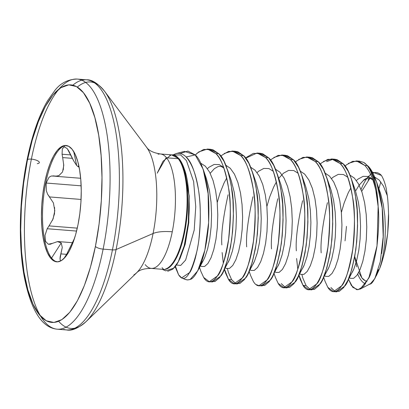 <?xml version="1.0" encoding="UTF-8"?>
<svg xmlns="http://www.w3.org/2000/svg" width="409" height="409" viewBox="0 0 409 409"><rect width="100%" height="100%" fill="white"/><g stroke="black" fill="none" stroke-linecap="round" stroke-linejoin="round"><path stroke-width="0.61" d="M158.099 154.208A57.398 19.095 94.6 0 1 166.529 157.787L178.206 158.718A57.398 19.095 -85.4 0 0 169.776 155.139A57.398 19.095 -85.4 0 1 178.206 158.718A1.979 1.759 141.4 0 0 178.805 158.672A57.5 19.131 94.6 0 1 186.044 224.009A57.5 19.131 94.6 0 1 163.135 269.439A57.5 19.131 94.6 0 0 186.044 224.009A57.5 19.131 94.6 0 0 178.805 158.672L171.524 154.863M162.168 269.28L165.696 270.835L173.937 268.105C174.745 266.591 179.26 264.511 184.832 243.329C188.002 228.703 189.464 215.768 189.224 204.526C188.943 189.04 187.383 177.388 184.546 169.556C182.91 164.715 181.059 161.069 178.999 158.626L178.805 158.672A57.5 19.131 94.6 0 0 171.565 154.863A57.5 19.131 94.6 0 1 178.805 158.672A1.979 1.759 -38.6 0 1 178.206 158.718A57.398 19.095 -85.4 0 1 185.952 219.94A57.398 19.095 -85.4 0 1 165.292 269.112A57.398 19.095 -85.4 0 0 185.952 219.94A57.398 19.095 -85.4 0 0 178.206 158.718L166.529 157.787A57.398 19.095 94.6 0 1 172.266 231.78A33.017 10.424 11.3 0 0 153.084 233.498A67.071 22.316 -85.4 0 0 146.667 147.409A67.071 22.316 -85.4 0 1 153.084 233.498L116.09 249.541A123.625 41.13 94.6 0 1 80.68 325.845A123.625 41.13 94.6 0 1 58.651 321.305A123.625 41.13 -85.4 0 0 80.68 325.845A123.625 41.13 -85.4 0 0 116.09 249.541A6.283 1.984 -168.7 0 1 112.439 249.868A125.466 41.744 94.6 0 1 63.681 329.398A125.466 41.744 -85.4 0 0 112.439 249.868L103.124 249.127A125.466 41.744 94.6 0 1 54.371 328.652A125.466 41.744 94.6 0 1 31.381 159.132A125.466 41.744 -85.4 0 0 54.371 328.652A125.466 41.744 -85.4 0 0 103.124 249.127A6.283 1.984 -168.7 0 1 95.42 246.402A119.183 39.653 94.6 0 1 39.187 314.552A119.183 39.653 94.6 0 1 27.27 160.911A6.283 1.984 -168.7 0 1 27.025 160.123A6.283 1.984 -168.7 0 1 35.946 160.072A6.283 1.984 -168.7 0 1 37.255 163.631M166.279 157.48L157.204 173.171L163.043 161.223L171.136 154.919M173.027 154.868L175.982 153.615L177.813 153.319C180.885 153.237 183.651 154.464 186.11 157L195.211 154.914L184.536 151.371L175.982 153.615M185.134 279.388A65.936 21.938 -85.4 0 0 190.154 279.465C193.651 278.652 197.573 272.46 201.918 260.881C203.549 256.356 205.139 249.638 206.683 240.722C207.874 232.343 208.518 226.453 208.61 223.058C209.311 205.057 208.575 191.305 206.407 181.79C203.13 167.204 199.398 158.242 195.211 154.914L186.11 157C191.197 161.274 195.323 172.22 198.483 189.842C200.661 202.634 200.86 218.585 199.071 237.695C198.682 242.547 197.424 249.398 195.303 258.253C193.104 265.697 191.294 270.4 189.878 272.374L181.652 277.875L178.595 274.802L175.134 266.714M190.154 279.465A65.936 21.938 94.6 0 1 184.653 279.194L187.434 279.95L190.154 279.465L197.767 270.809L204.843 250.298L208.636 222.66L208.115 193.646L203.14 169.198L195.211 154.914L187.92 151.079L180.154 153.498M209.342 281.704L212.445 281.949L220.609 276.182C224.244 272.742 227.946 260.487 231.719 239.418C233.938 216.407 233.953 199.531 231.765 188.784C228.309 169.541 224.025 157.874 218.907 153.799L210.528 149.305L207.424 149.06L215.804 153.549L218.907 153.799L215.804 153.549C220.921 157.629 225.206 169.29 228.662 188.539C230.85 199.28 230.834 216.162 228.616 239.173C224.843 260.242 221.141 272.496 217.506 275.932L209.342 281.704L203.667 277.43L200.931 271.504L199.546 267.481M195.308 155.016L198.815 151.887L207.424 149.06M381.689 253.565C382.85 243.549 383.376 237.123 383.279 234.28C383.458 217.767 382.369 204.515 380.017 194.515C376.704 180.512 372.88 171.192 368.55 166.545L363.744 162.445L359.511 161.187L356.408 160.941L364.787 165.43L367.205 165.625A66.038 21.968 -85.4 0 0 363.744 162.445A66.038 21.968 94.6 0 1 367.205 165.625L364.787 165.43C369.531 170.558 373.207 178.856 375.81 190.318A66.038 21.968 -85.4 0 0 367.205 165.625A66.038 21.968 94.6 0 1 375.81 190.318C376.623 193.309 377.4 198.702 378.146 206.504A65.772 21.881 -85.4 0 0 368.55 166.545L363.744 162.445L359.542 161.187M321.167 252.834C320.344 242.2 322.43 225.487 327.425 202.695M348.335 163.39L356.408 160.941M333.493 291.602L336.602 291.852L344.761 286.08C348.402 282.639 352.103 270.39 355.871 249.321C358.09 226.305 358.105 209.428 355.917 198.687C352.466 179.439 348.182 167.777 343.064 163.697L334.68 159.208L331.576 158.958L339.961 163.452L343.064 163.697L339.961 163.452C345.078 167.526 349.363 179.193 352.814 198.437C355.002 209.183 354.986 226.059 352.768 249.071C349 270.139 345.298 282.394 341.658 285.83L333.493 291.602L327.819 287.328L325.083 281.402L323.698 277.379M333.12 159.203L326.612 161.657M301.949 274.746L302.885 278.217L306.09 285.594L302.987 285.349L299.005 275.145L300.252 279.424L302.987 285.349L306.09 285.594L310.237 289.5M297.798 269.199L296.622 258.498M296.336 250.855C295.513 240.221 297.599 223.508 302.594 200.717M323.509 161.412L331.576 158.958M308.667 289.623L311.77 289.869L319.935 284.102C323.57 280.661 327.272 268.406 331.039 247.338C333.258 224.326 333.274 207.45 331.086 196.703C327.635 177.46 323.35 165.798 318.233 161.719L309.848 157.225L306.745 156.979L315.129 161.468L318.233 161.719L315.129 161.468C320.247 165.548 324.531 177.209 327.982 196.458C330.17 207.199 330.155 224.081 327.936 247.092C324.168 268.161 320.467 280.416 316.827 283.851L308.667 289.623L302.987 285.349C311.479 299.971 325.646 276.919 328.8 239.475C331.965 208.161 326.428 172.603 315.129 161.468L309.296 157.511L303.038 157.347L296.658 160.988L295.405 162.148M271.504 248.876C270.681 238.242 272.767 221.53 277.762 198.738M298.677 159.428L306.745 156.979M283.836 287.645L286.939 287.89L295.104 282.118C298.739 278.682 302.44 266.428 306.208 245.359C308.427 222.348 308.442 205.466 306.259 194.725C302.803 175.476 298.519 163.815 293.401 159.74L285.022 155.246L281.919 155.001L290.298 159.49L293.401 159.74L290.298 159.49C295.416 163.569 299.7 175.231 303.156 194.479C305.339 205.221 305.324 222.097 303.105 245.114C299.337 266.182 295.635 278.432 292 281.873L283.836 287.645L278.156 283.365L275.421 277.445L274.04 273.422M246.678 246.898C245.85 236.259 247.936 219.546 252.931 196.755M273.846 157.45L281.919 155.001M259.004 285.661L262.108 285.911L270.272 280.139C273.907 276.704 277.609 264.449 281.377 243.381C283.595 220.369 283.611 203.488 281.428 192.746C277.972 173.498 273.687 161.836 268.57 157.756L260.19 153.268L257.087 153.017L265.467 157.511L268.57 157.756L265.467 157.511C270.584 161.591 274.868 173.252 278.325 192.496C280.508 203.242 280.492 220.119 278.273 243.13C274.505 264.199 270.804 276.453 267.169 279.894L259.004 285.661L256.238 284.613M227.455 268.805L228.391 272.276L231.601 279.654L228.493 279.408L224.51 269.204L225.758 273.483L228.493 279.408L231.601 279.654L235.742 283.56M223.309 263.258L222.128 252.558M221.847 244.914C221.024 234.28 223.104 217.568 228.099 194.776M249.209 271.438L250.589 275.461L253.324 281.387C261.816 296.014 275.983 272.956 279.142 235.518C282.307 204.203 276.765 168.641 265.467 157.511L259.638 153.554L253.376 153.39L246.995 157.03L245.743 158.186L257.087 153.017M234.173 283.682L237.276 283.933L245.441 278.161C249.076 274.72 252.777 262.471 256.55 241.402C258.769 218.386 258.785 201.509 256.596 190.763C253.14 171.519 248.856 159.858 243.738 155.778L235.359 151.289L232.256 151.039L240.635 155.532L243.738 155.778L240.635 155.532C245.753 159.607 250.037 171.274 253.493 190.517C255.681 201.259 255.661 218.14 253.442 241.152C249.674 262.22 245.973 274.475 242.338 277.91L234.173 283.682L228.493 279.408C236.985 294.035 251.152 270.978 254.311 233.534C257.476 202.225 251.939 166.662 240.635 155.532L234.807 151.57L228.544 151.412L222.164 155.052L220.911 156.207M224.183 153.493L232.256 151.039M334.68 159.208L337.231 159.74L343.064 163.697L348.177 171.228L351.372 178.886L355.36 195.083L357.118 210.032L357.568 225.88L356.735 241.704L354.731 256.591L351.725 269.684L347.941 280.221L343.662 287.599L339.194 291.392L334.843 291.382L330.922 287.573L335.068 291.479M285.022 155.246L287.573 155.778L293.401 159.74L298.519 167.266L301.714 174.924L305.697 191.126L307.456 206.075L307.905 221.918L307.072 237.741L305.068 252.629L302.062 265.722L298.279 276.264L294.005 283.641L289.531 287.43L285.18 287.42L281.259 283.616L285.405 287.522M378.785 189.265L380.784 181.903A660.361 586.808 141.4 0 0 378.785 189.265M367.972 179.96L370.39 177.501L361.694 191.315M354.726 256.632L361.847 277.859A53.15 17.684 -85.4 0 0 367.042 281.331L365.206 280.732L361.847 277.859L358.724 272.404M27.546 159.546A6.283 1.984 11.3 0 0 27.025 160.123A6.283 1.984 11.3 0 0 27.27 160.911A119.183 39.653 94.6 0 1 83.502 92.761A119.183 39.653 94.6 0 1 95.42 246.402L90.44 267.215L84.346 285.584L77.367 300.809L69.77 312.297L61.851 319.613L53.911 322.471L46.258 320.763L39.187 314.552L32.965 304.086L27.832 289.756L23.993 272.118L21.585 251.847L20.706 229.725L21.386 206.606L23.604 183.37L27.27 160.911L32.25 140.098L38.344 121.729L45.327 106.509L52.919 95.016L60.839 87.705L68.778 84.847L76.432 86.555L83.502 92.761L89.724 103.232L94.857 117.562L98.702 135.2L101.11 155.466L101.989 177.588L101.304 200.712L99.09 223.948L95.42 246.402A6.283 1.984 11.3 0 0 103.124 249.127L112.439 249.868A6.283 1.984 11.3 0 0 116.09 249.541L153.084 233.498A67.071 22.316 -85.4 0 1 133.876 274.894A67.071 22.316 -85.4 0 0 153.084 233.498A33.017 10.424 -168.7 0 1 172.266 231.78A57.398 19.095 94.6 0 1 149.965 268.161M52.618 243.283L50.307 244.25L48.293 244.224L52.51 243.345L57.618 241.571L58.41 241.581L61.222 242.972L51.58 258.043L50.496 257.956A58.359 19.417 94.6 0 1 42.623 195.712A58.359 19.417 94.6 0 1 63.625 145.722A58.359 19.417 94.6 0 1 72.194 149.357L68.732 146.315L64.985 145.481L61.099 146.882L57.219 150.461L53.502 156.085L50.082 163.539L47.096 172.537L44.663 182.726L42.863 193.723L41.779 205.103L41.447 216.422L41.876 227.256L43.052 237.179L44.939 245.814L47.449 252.834L50.496 257.956L53.957 260.998L57.705 261.837L61.595 260.436L65.471 256.852L69.193 251.228L72.608 243.774L75.593 234.781L78.032 224.587L79.827 213.59L80.91 202.215L81.248 190.891L80.813 180.062L79.637 170.134L77.756 161.499L75.241 154.484L72.194 149.357A58.359 19.417 94.6 0 1 80.072 211.601A58.359 19.417 94.6 0 1 59.07 261.596A58.359 19.417 94.6 0 1 50.496 257.956L51.58 258.043A58.359 19.417 -85.4 0 0 57.255 261.852A58.359 19.417 94.6 0 1 51.58 258.043L61.222 242.972L62.27 247.409L60.138 256.97L60 259.326L60.936 260.83M63.87 258.6L66.82 253.938L74.556 238.237L68.574 250.41M78.18 166.841L78.748 165.487L78.375 166.8L76.693 165.553L74.29 154.198M48.293 244.224L45.455 241.264L45.031 235.333L47.183 228.728L76.58 231.07L47.183 228.728L49.029 225.891L77.275 228.145L49.029 225.891L47.183 228.728L45.031 235.333L45.455 241.264L48.293 244.224M49.561 196.933L81.064 199.449L49.561 196.933L47.643 194.27L46.345 190.814L46.135 183.038L81.146 185.829L46.135 183.038L49.049 177.255L51.289 176.008L56.631 176.233L51.289 176.008L49.049 177.255L46.135 183.038L46.345 190.814L47.643 194.27L53.395 202.884L54.791 210.722L53.093 218.912L49.029 225.891M64.346 146.703L67.352 148.804L64.346 146.703L62.321 148.81L62.066 154.229L62.679 157.588L72.321 158.355L62.679 157.588L62.066 154.229L70.696 154.919L62.066 154.229L62.321 148.81L64.469 146.708M78.375 166.8L76.693 165.553L73.722 160.967L67.352 148.804L68.906 151.172L73.825 161.146M62.679 157.588L63.768 165.476L62.531 171.974L58.835 175.676L55.21 176.243L53.743 176.003M60.941 260.824L60 259.326L60.915 253.887L66.595 254.342L60.915 253.887L62.27 247.409L61.222 242.972L57.403 241.586M66.82 253.938L64.908 257.154M64.709 145.808A58.359 19.417 -85.4 0 0 43.707 195.799A58.359 19.417 -85.4 0 0 51.58 258.043A58.359 19.417 94.6 0 1 44.039 193.14A58.359 19.417 94.6 0 1 66.529 145.548M73.738 151.601L76.631 165.481M63.727 164.116L63.267 169.934M54.601 207.496L54.53 213.662L52.5 220.287M103.124 249.127A125.466 41.744 -85.4 0 0 80.138 79.602A125.466 41.744 -85.4 0 0 31.381 159.132A125.466 41.744 94.6 0 1 80.138 79.602A125.466 41.744 94.6 0 1 103.124 249.127M112.439 249.868A125.466 41.744 -85.4 0 0 89.448 80.348A125.466 41.744 -85.4 0 0 72.863 85.174A125.466 41.744 94.6 0 1 89.448 80.348A125.466 41.744 94.6 0 1 112.439 249.868M116.09 249.541A123.625 41.13 -85.4 0 0 104.259 90.854A123.625 41.13 -85.4 0 0 77.327 87.071A123.625 41.13 94.6 0 1 104.259 90.854A123.625 41.13 94.6 0 1 116.09 249.541M376.336 275.763L379.731 268.319C381.265 264.541 382.88 259.194 384.572 252.271L387.676 233.381L388.55 213.749C388.274 205.482 387.855 199.474 387.297 195.722L386.224 188.493L387.297 195.722C387.814 198.8 388.233 204.807 388.55 213.749C388.76 217.552 388.468 224.096 387.676 233.381C386.571 242.419 385.539 248.713 384.572 252.271C382.63 259.991 381.014 265.344 379.731 268.319L381.433 262.772L383.586 252.496L384.951 240.814L385.39 228.401L384.833 215.967L383.248 204.239L380.677 193.892L378.468 188.074L380.677 193.892L383.248 204.239L384.833 215.967L385.39 228.401L384.951 240.814L383.586 252.496L381.433 262.772L379.731 268.319L374.813 278.626L380.268 261.806L383.197 236.642L382.205 208.125L376.689 182.271L368.55 166.545A65.772 21.881 94.6 0 1 378.146 206.504C379.22 216.295 378.806 229.664 376.909 246.617C373.652 264.776 370.835 275.431 368.448 278.58L360.288 289.03L356.74 289.7L351.392 285.528L348.437 279.076M345.053 240.819L346.489 226.376M372.216 172.02L381.423 175.435A56.023 18.64 -85.4 0 0 372.839 173.176M372.267 173.452A56.023 18.64 -85.4 0 0 361.06 189.546M357.747 274.117A56.023 18.64 -85.4 0 0 365.503 283.846M369.107 284.127C371.648 284.879 374.736 280.007 378.366 269.516M356.786 266.801L354.721 256.642M372.599 179.214L368.223 176.483L363.11 176.34L357.901 179.173L356.413 180.533L357.901 179.173L363.11 176.34L368.223 176.483L372.599 179.214M350.876 187.869L348.182 192.941L344.122 203.058L341.372 212.429L344.122 203.058L348.182 192.941L350.876 187.869M352.379 272.169L353.846 269.066L356.602 260.789L358.754 250.518L360.119 238.836L360.559 226.417L360.002 213.989L358.417 202.261L355.395 190.553L358.417 202.261L360.002 213.989L360.559 226.417L360.119 238.836L358.754 250.518L356.602 260.789L353.846 269.066L346.52 283.125M347.778 177.24L343.391 174.5L338.279 174.357L333.069 177.194L331.581 178.549L333.069 177.194L338.279 174.357L343.391 174.5L347.778 177.24M327.548 270.191L329.02 267.082L331.771 258.81L333.923 248.534L335.288 236.857L335.728 224.439L335.17 212.01L333.586 200.277L331.014 189.929L328.488 183.431L331.014 189.929L333.586 200.277L335.17 212.01L335.728 224.439L335.288 236.857L333.923 248.534L331.771 258.81L329.02 267.082L321.689 281.141L323.11 278.243L326.893 267.701L329.899 254.613L331.904 239.725L332.737 223.897L332.287 208.053L330.528 193.104L327.507 179.914L323.345 169.249L318.233 161.719L312.399 157.762L309.848 157.225M302.716 268.207L304.189 265.104L306.944 256.832L309.092 246.555L310.457 234.873L310.901 222.46L310.339 210.027L308.754 198.299L305.733 186.596L308.754 198.299L310.339 210.027L310.901 222.46L310.457 234.873L309.092 246.555L306.944 256.832L304.189 265.104L296.862 279.163M298.115 173.283L293.728 170.543L288.616 170.4L283.411 173.232L278.739 178.344L283.411 173.232L288.616 170.4L293.728 170.543L298.115 173.283M276.382 181.928L273.687 187L269.628 197.123L266.878 206.494L269.628 197.123L273.687 187L276.382 181.928M277.885 266.228L279.357 263.125L282.113 254.848L284.26 244.577L285.625 232.895L286.07 220.482L285.508 208.048L283.928 196.32L280.901 184.617L283.928 196.32L285.508 208.048L286.07 220.482L285.625 232.895L284.26 244.577L282.113 254.848L279.357 263.125L272.031 277.184L273.452 274.281L277.23 263.744L280.237 250.651L282.246 235.763L283.074 219.94L282.624 204.091L280.865 189.142L277.849 175.957L273.687 165.287L268.57 157.756L262.742 153.799L260.19 153.268M273.284 171.305L268.897 168.564L263.785 168.421L258.58 171.253L257.087 172.613L258.58 171.253L263.785 168.421L268.897 168.564L273.284 171.305M253.053 264.25L254.526 261.141L257.281 252.869L259.429 242.598L260.794 230.916L261.239 218.498L260.681 206.07L259.096 194.341L256.07 182.634L259.096 194.341L260.681 206.07L261.239 218.498L260.794 230.916L259.429 242.598L257.281 252.869L254.526 261.141L247.2 275.201L248.621 272.302L252.399 261.765L255.41 248.672L257.414 233.784L258.243 217.956L257.793 202.112L256.034 187.164L253.018 173.973L248.856 163.309L243.738 155.778L237.91 151.821L235.359 151.289M226.719 177.971L224.025 183.038L219.965 193.16L217.22 202.532L219.965 193.16L224.025 183.038L226.719 177.971M228.222 262.271L229.694 259.163L232.45 250.891L234.597 240.615L235.962 228.938L236.407 216.519L235.85 204.091L234.265 192.358L231.238 180.655L234.265 192.358L235.85 204.091L236.407 216.519L235.962 228.938L234.597 240.615L232.45 250.891L229.694 259.163L222.368 273.222L223.789 270.323L227.568 259.781L230.579 246.693L232.583 231.801L233.411 215.978L232.961 200.134L231.203 185.185L228.186 171.995L224.025 161.33L218.907 153.799L213.079 149.837L210.528 149.305M223.621 167.342L219.234 164.602L214.122 164.459L208.917 167.296L207.424 168.651L208.917 167.296L214.122 164.459L219.234 164.602L223.621 167.342M200.747 264.168L203.396 260.288L204.863 257.184L207.619 248.912L209.771 238.636L211.131 226.954L211.576 214.541L211.018 202.107L209.434 190.379L206.412 178.677L209.434 190.379L211.018 202.107L211.576 214.541L211.131 226.954L209.771 238.636L207.619 248.912L204.863 257.184L203.396 260.288L200.747 264.168M200.691 163.145L205.384 166.233L209.602 172.153L213.069 180.522L215.64 190.875L217.225 202.603L217.782 215.037L217.343 227.45L215.978 239.132L213.825 249.408L211.07 257.68L207.925 263.478L204.628 266.464L201.427 266.474L200.436 265.819L201.427 266.474L204.628 266.464L207.925 263.478L211.07 257.68L213.825 249.408L215.978 239.132L217.343 227.45L217.782 215.037L217.225 202.603L215.64 190.875L213.069 180.522L209.602 172.153L205.384 166.233L200.691 163.145M225.809 165.226L230.216 168.217L234.434 174.132L237.9 182.506L240.472 192.854L242.056 204.582L242.614 217.015L242.169 229.429L240.809 241.111L238.657 251.387L235.901 259.659L232.757 265.456L229.459 268.442L226.259 268.452L225.267 267.798L226.259 268.452L229.459 268.442L232.757 265.456L235.901 259.659L238.657 251.387L240.809 241.111L242.169 229.429L242.614 217.015L242.056 204.582L240.472 192.854L237.9 182.506L234.434 174.132L230.216 168.217L225.809 165.226M250.64 167.204L255.047 170.195L259.265 176.11L262.731 184.485L265.303 194.837L266.888 206.565L267.445 218.994L267 231.412L265.64 243.089L263.488 253.365L260.732 261.637L257.588 267.435L254.291 270.421L251.09 270.431L250.093 269.776L251.09 270.431L254.291 270.421L257.588 267.435L260.732 261.637L263.488 253.365L265.64 243.089L267 231.412L267.445 218.994L266.888 206.565L265.303 194.837L262.731 184.485L259.265 176.11L255.047 170.195L250.64 167.204M275.472 169.188L279.879 172.174L284.097 178.089L287.563 186.463L290.134 196.816L291.719 208.544L292.277 220.978L291.832 233.391L290.467 245.073L288.319 255.344L285.564 263.621L282.42 269.413L279.122 272.404L275.922 272.409L274.925 271.755L275.922 272.409L279.122 272.404L282.42 269.413L285.564 263.621L288.319 255.344L290.467 245.073L291.832 233.391L292.277 220.978L291.719 208.544L290.134 196.816L287.563 186.463L284.097 178.089L279.879 172.174L275.472 169.188M300.303 171.167L304.71 174.157L308.923 180.072L312.394 188.447L314.966 198.794L316.551 210.523L317.108 222.956L316.663 235.369L315.298 247.051L313.151 257.327L310.395 265.599L307.251 271.397L303.953 274.383L300.753 274.393L299.756 273.739L300.753 274.393L303.953 274.383L307.251 271.397L310.395 265.599L313.151 257.327L315.298 247.051L316.663 235.369L317.108 222.956L316.551 210.523L314.966 198.794L312.394 188.447L308.923 180.072L304.71 174.157L300.303 171.167M325.129 173.145L329.542 176.136L333.754 182.051L337.221 190.425L339.797 200.773L341.377 212.506L341.939 224.935L341.495 237.348L340.13 249.03L337.982 259.306L335.227 267.578L332.082 273.376L328.785 276.361L325.579 276.372L324.588 275.717L325.579 276.372L328.785 276.361L332.082 273.376L335.227 267.578L337.982 259.306L340.13 249.03L341.495 237.348L341.939 224.935L341.377 212.506L339.797 200.773L337.221 190.425L333.754 182.051L329.542 176.136L325.129 173.145M349.961 175.124L354.373 178.114L358.586 184.03L362.052 192.404L364.624 202.757L366.208 214.485L366.771 226.913L366.326 239.331L364.961 251.014L362.814 261.285L360.058 269.557L356.909 275.354L353.616 278.345L350.411 278.35L349.112 277.425L350.411 278.35L353.616 278.345L356.909 275.354L360.058 269.557L362.814 261.285L364.961 251.014L366.326 239.331L366.771 226.913L366.208 214.485L364.624 202.757L362.052 192.404L358.586 184.03L354.373 178.114L349.961 175.124M355.82 190.599L359.056 185.313L364.107 179.669L369.199 176.867L364.107 179.669L359.056 185.313L355.82 190.599M374.685 177.066L379.204 180.093L383.417 186.008L387.297 195.722L383.417 186.008L379.204 180.093L374.685 177.066M370.442 283.749L374.813 278.626M306.09 285.594L310.012 289.403L314.363 289.414L318.831 285.62L321.689 281.141M276.07 267.471L276.29 268.764M260.579 285.538L264.7 285.451L269.173 281.658L272.031 277.184M231.601 279.654L235.518 283.463L239.868 283.473L244.342 279.679L247.2 275.201M210.916 281.581L215.037 281.489L219.51 277.701L222.368 273.222M178.595 274.802L175.471 266.269L178.595 274.802C184.531 283.897 190.712 275.727 197.138 250.288C202.297 226.366 202.772 175.85 186.11 157M195.313 155.016L197.332 153.068L203.713 149.428L209.975 149.592L215.804 153.549C227.107 164.684 232.644 200.241 229.48 231.555C226.325 268.999 212.153 292.052 203.667 277.43M270.574 160.164L271.827 159.009L278.207 155.369L284.465 155.532L290.298 159.49C301.597 170.619 307.133 206.182 303.969 237.496C300.814 274.94 286.648 297.992 278.156 283.365M320.237 164.127L321.484 162.971L327.87 159.331L334.127 159.49L339.961 163.452C353.34 176.259 358.079 223.038 351.628 256.346C346.622 285.344 335.043 299.439 327.819 287.328M345.068 166.105L346.316 164.95L352.701 161.31L358.959 161.473L364.787 165.43C369.537 170.553 373.207 178.851 375.81 190.318L378.146 206.504L377.006 245.886L369.041 277.282L363.611 286.305L357.993 289.736L352.798 287.363L348.529 279.357M372.221 172.025L381.423 175.435C383.438 178.753 385.038 183.104 386.224 188.493M173.375 154.924L180.65 154.939L186.458 160.655L193.631 181.591L195.742 206.775L194.209 230.052L185.625 260.047L180.712 265.415L176.361 265.006L180.712 265.415L185.625 260.047L194.209 230.052L195.742 206.775L193.631 181.591L186.458 160.655L180.65 154.939L173.375 154.924M184.546 169.556L189.198 195.983L188.789 222.675L185.195 244.229L180.067 258.391L185.195 244.229L188.789 222.675L189.198 195.983L184.546 169.556L188.963 195.502L188.293 222.793L184.198 245.804L178.242 261.826L172.864 269.137L167.664 271.31M163.692 269.495L162.071 267.675M166.529 157.787A57.398 19.095 94.6 0 1 172.266 231.78A57.398 19.095 94.6 0 1 153.615 268.181A57.398 19.095 94.6 0 1 145.185 264.603M172.097 154.909L160.42 153.973C153.896 152.91 149.479 150.921 147.163 148.017L104.402 91.043C97.741 83.247 91.785 79.499 86.539 79.801L77.224 79.06C68.012 79.305 60.598 83.058 54.98 90.312L47.664 100.558C38.87 115.578 31.989 135.445 27.014 160.154C19.427 197.429 18.103 242.844 24.08 275.845C30.69 310.012 41.754 327.793 57.28 329.199L66.595 329.94C71.728 331.07 78.201 328.315 86.013 321.668L137.266 272.195C140.006 269.695 144.684 268.432 151.294 268.411L162.971 269.342M181.652 277.875L184.653 279.194M79.049 166.913L78.221 166.846M80.665 178.273L55.21 176.243M52.899 175.865L56.984 176.192M72.316 242.69L58.41 241.581M360.288 289.03L370.513 283.713M376.689 182.271L380.227 192.537L378.483 188.135M372.86 179.929L370.559 178.539L369.092 178.206L367.144 178.411L363.396 180.522L359.174 185.175M223.881 168.058L221.576 166.662L220.103 166.325L218.161 166.529L214.413 168.641L210.19 173.298M203.38 260.313L200.839 263.933M351.551 179.408L355.395 190.553M326.725 177.429L330.564 188.575M301.893 175.446L305.733 186.596M277.062 173.467L280.901 184.617M252.23 171.489L256.07 182.634M227.399 169.51L231.238 180.655M197.767 270.809L203.396 260.288M203.14 169.198L206.412 178.677M298.872 275.4L300.252 279.424M224.377 269.459L225.758 273.483M181.519 162.409L182.24 163.799M178.242 261.826L180.067 258.391"/></g></svg>
